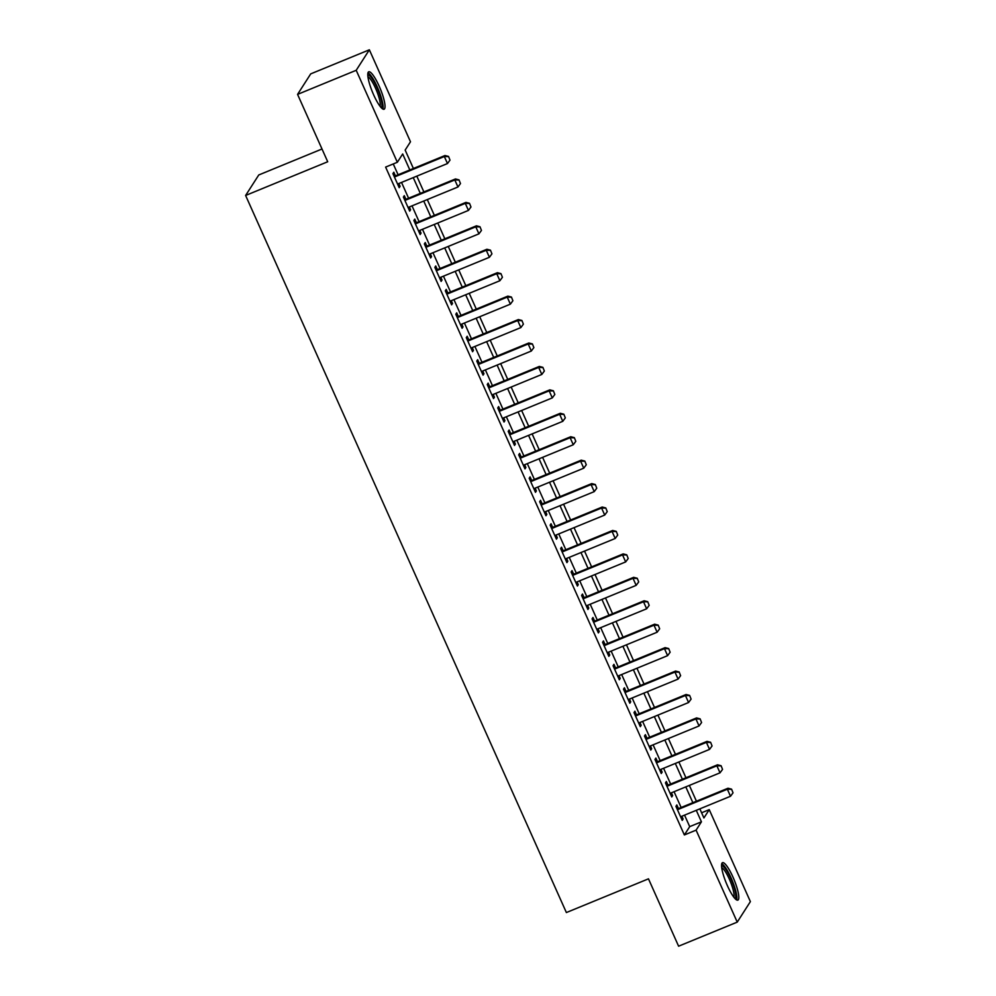 <?xml version="1.0" encoding="UTF-8"?>
<svg xmlns="http://www.w3.org/2000/svg" width="996" height="996" viewBox="0 0 996 996"><rect width="100%" height="100%" fill="white"/><g stroke="black" fill="none" stroke-linecap="round" stroke-linejoin="round"><path stroke-width="1.49" d="M727.416 885.73A20.231 4.245 -112.3 0 1 722.498 862.685A20.231 4.245 -112.3 0 1 732.956 877.078A20.231 4.245 -112.3 0 1 737.874 900.11A20.231 4.245 -112.3 0 1 727.416 885.73M373.637 94.832A20.231 4.245 -112.3 0 1 368.719 71.799A20.231 4.245 -112.3 0 1 379.177 86.191A20.231 4.245 -112.3 0 1 384.095 109.224A20.231 4.245 -112.3 0 1 373.637 94.832M321.994 149.002L258.761 174.972L245.614 195.465L566.375 912.548L648.471 878.833L678.6 946.2L737.239 922.122L696.092 830.141L701.433 821.825L696.279 810.321M245.614 195.465L327.709 161.75L297.567 94.383L310.715 73.878L369.354 49.8L410.489 141.781L405.16 150.085L413.402 168.486M701.607 812.786L709.239 809.636L750.386 901.617L737.239 922.122M678.45 808.578L676.832 804.942L675.935 806.337L682.223 820.393L683.119 819.011L681.874 816.234M667.967 785.147L666.349 781.511L665.453 782.893L671.752 796.962L672.636 795.58L671.391 792.804M657.485 761.716L655.866 758.081L654.97 759.462L661.269 773.531L662.153 772.137L660.908 769.373M647.002 738.285L645.383 734.65L644.487 736.032L650.786 750.088L651.67 748.706L650.425 745.929M636.519 714.854L634.9 711.219L634.004 712.601L640.303 726.657L641.187 725.275L639.942 722.498M626.036 691.411L624.417 687.775L623.521 689.17L629.821 703.226L630.705 701.844L629.46 699.068M615.565 667.98L613.934 664.344L613.05 665.726L619.338 679.795L620.222 678.401L618.977 675.637M605.082 644.549L603.452 640.914L602.568 642.296L608.855 656.352L609.739 654.97L608.494 652.193M594.6 621.118L592.969 617.483L592.085 618.865L598.372 632.921L599.256 631.539L598.011 628.762M584.117 597.675L582.486 594.039L581.602 595.434L587.889 609.49L588.773 608.108L587.54 605.331M573.634 574.244L572.003 570.608L571.119 571.99L577.406 586.059L578.29 584.664L577.058 581.901M563.151 550.813L561.52 547.178L560.636 548.559L566.923 562.615L567.807 561.234L566.575 558.457M552.668 527.382L551.037 523.747L550.153 525.129L556.44 539.185L557.324 537.803L556.092 535.026M542.185 503.939L540.554 500.303L539.67 501.698L545.957 515.754L546.841 514.372L545.609 511.595M531.702 480.508L530.071 476.872L529.187 478.254L535.475 492.323L536.358 490.941L535.126 488.165M521.219 457.077L519.588 453.441L518.704 454.823L524.992 468.892L525.876 467.498L524.643 464.721M510.736 433.646L509.105 430.011L508.221 431.393L514.509 445.449L515.393 444.067L514.16 441.29M500.253 410.215L498.623 406.567L497.739 407.962L504.026 422.018L504.91 420.636L503.677 417.859M489.771 386.772L488.14 383.136L487.256 384.518L493.543 398.587L494.427 397.205L493.194 394.428M479.288 363.341L477.657 359.705L476.773 361.087L483.06 375.156L483.956 373.761L482.711 370.998M468.805 339.91L467.174 336.275L466.29 337.656L472.577 351.713L473.474 350.331L472.229 347.554M458.322 316.479L456.691 312.844L455.807 314.226L462.094 328.282L462.991 326.9L461.746 324.123M447.839 293.036L446.208 289.4L445.324 290.795L451.611 304.851L452.508 303.469L451.263 300.692M437.356 269.605L435.725 265.969L434.841 267.351L441.128 281.42L442.025 280.025L440.78 277.262M426.873 246.174L425.255 242.538L424.358 243.92L430.646 257.976L431.542 256.595L430.297 253.818M416.39 222.743L414.772 219.108L413.875 220.49L420.163 234.546L421.059 233.164L419.814 230.387M405.907 199.3L404.289 195.664L403.392 197.059L409.68 211.115L410.576 209.733L409.331 206.956M409.829 169.955L402.683 153.969L397.342 162.273L385.614 167.091L684.364 834.959L689.705 826.643L684.551 815.139M681.127 807.482L674.068 791.708M670.644 784.051L663.585 768.265M660.161 760.62L653.102 744.834M649.678 737.189L642.619 721.403M639.195 713.746L632.136 697.972M628.713 690.315L621.653 674.529M618.23 666.884L611.171 651.098M607.747 643.453L600.688 627.667M597.264 620.01L590.205 604.236M586.781 596.579L579.722 580.793M576.311 573.148L569.239 557.362M565.828 549.717L558.756 533.931M555.345 526.274L548.286 510.5M544.862 502.843L537.803 487.056M534.379 479.412L527.32 463.626M523.896 455.981L516.837 440.195M513.413 432.538L506.354 416.764M502.93 409.107L495.871 393.333M492.447 385.676L485.388 369.89M481.964 362.245L474.905 346.459M471.482 338.814L464.422 323.028M460.999 315.371L453.939 299.597M450.516 291.94L443.457 276.153M440.033 268.509L432.974 252.723M429.55 245.078L422.491 229.292M419.067 221.635L412.008 205.861M408.584 198.204L401.525 182.417M398.101 174.773L393.258 163.954M395.424 175.869L393.806 172.233L392.91 173.615L399.197 187.684L400.093 186.289L398.848 183.525M297.567 94.383L356.207 70.293L369.354 49.8M684.364 834.959L696.092 830.141M397.342 162.273L356.207 70.293M692.855 802.664L685.796 786.89M682.372 779.233L675.313 763.446M671.889 755.802L664.83 740.016M661.406 732.371L654.347 716.585M650.923 708.928L643.864 693.154M640.44 685.497L633.381 669.71M629.958 662.066L622.898 646.28M619.475 638.635L612.416 622.849M608.992 615.192L601.933 599.418M598.509 591.761L591.45 575.974M588.026 568.33L580.967 552.543M577.556 544.899L570.484 529.113M567.073 521.468L560.001 505.682M556.59 498.025L549.531 482.251M546.107 474.594L539.048 458.807M535.624 451.163L528.565 435.377M525.141 427.732L518.082 411.946M514.658 404.289L507.599 388.515M504.175 380.858L497.116 365.071M493.692 357.427L486.633 341.64M483.209 333.996L476.15 318.21M472.727 310.553L465.667 294.779M462.244 287.122L455.184 271.335M451.761 263.691L444.702 247.904M441.278 240.26L434.219 224.474M430.795 216.817L423.736 201.043M420.312 193.386L413.253 177.612M699.839 808.852L703.911 817.953L709.239 809.636M416.814 176.143L423.885 191.929M427.296 199.574L434.356 215.36M437.779 223.004L444.839 238.791M448.262 246.448L455.321 262.222M458.745 269.879L465.804 285.665M469.228 293.31L476.287 309.096M479.711 316.74L486.77 332.527M490.194 340.171L497.253 355.958M500.677 363.615L507.736 379.389M511.16 387.046L518.219 402.832M521.643 410.477L528.702 426.263M532.125 433.907L539.185 449.694M542.608 457.351L549.668 473.125M553.091 480.782L560.15 496.568M563.574 504.213L570.633 519.999M574.057 527.643L581.116 543.43M584.54 551.087L591.599 566.861M595.023 574.518L602.082 590.304M605.506 597.949L612.565 613.735M615.989 621.38L623.048 637.166M626.472 644.823L633.531 660.597M636.954 668.254L644.014 684.04M647.437 691.685L654.497 707.471M657.92 715.116L664.979 730.902M668.403 738.546L675.462 754.333M678.886 761.99L685.945 777.764M689.369 785.421L696.428 801.207M689.705 826.643L701.433 821.825M398.823 186.812L400.093 186.289M409.294 210.256L410.576 209.733M419.777 233.686L421.059 233.164M430.26 257.117L431.542 256.595M440.742 280.548L442.025 280.025M451.225 303.992L452.508 303.469M461.708 327.423L462.991 326.9M472.191 350.853L473.474 350.331M482.674 374.284L483.956 373.761M493.157 397.728L494.427 397.205M503.64 421.159L504.91 420.636M514.123 444.59L515.393 444.067M524.606 468.02L525.876 467.498M535.089 491.464L536.358 490.941M545.571 514.895L546.841 514.372M556.054 538.326L557.324 537.803M566.537 561.756L567.807 561.234M577.02 585.187L578.29 584.664M587.503 608.631L588.773 608.108M597.986 632.062L599.256 631.539M608.469 655.493L609.739 654.97M618.952 678.923L620.222 678.401M629.435 702.367L630.705 701.844M639.918 725.798L641.187 725.275M650.4 749.229L651.67 748.706M660.883 772.659L662.153 772.137M671.366 796.103L672.636 795.58M681.849 819.534L683.119 819.011M450.005 160.119L448.549 156.447L450.005 160.119L447.478 163.543L397.578 184.048M394.428 177.014L444.328 156.521L444.975 155.525L448.549 156.447M394.155 176.392L444.975 155.525M447.478 163.543L444.328 156.521L448.437 156.609M367.785 75.136A17.505 3.673 -112.3 0 1 376.924 87.548A17.505 3.673 -112.3 0 1 381.082 107.506M380.011 106.211A16.21 3.411 67.7 0 0 375.579 88.308A16.21 3.411 67.7 0 0 367.935 76.804M382.85 109.025A20.094 4.221 67.7 0 0 377.285 86.988A20.094 4.221 67.7 0 0 367.972 72.808M721.565 866.022A17.505 3.673 -112.3 0 1 729.234 875.322A17.505 3.673 -112.3 0 1 735.633 893.997A17.505 3.673 -112.3 0 1 734.861 898.404M733.791 897.11A16.21 3.411 67.7 0 0 733.928 893.611A16.21 3.411 67.7 0 0 728.761 877.887A16.21 3.411 67.7 0 0 721.714 867.703M736.629 899.923A20.094 4.221 67.7 0 0 736.729 895.753A20.094 4.221 67.7 0 0 730.454 876.542A20.094 4.221 67.7 0 0 721.764 863.706M460.488 183.55L459.019 179.878L460.488 183.55L457.961 186.987L408.061 207.479M404.911 200.445L454.811 179.952L455.458 178.956L459.019 179.878M404.637 199.823L455.458 178.956M457.961 186.987L454.811 179.952L458.919 180.039M470.971 206.994L469.502 203.309L470.971 206.994L468.444 210.417L418.544 230.91M415.394 223.876L465.294 203.383L465.941 202.387L469.502 203.309M415.12 223.266L465.941 202.387M468.444 210.417L465.294 203.383L469.402 203.47M481.454 230.425L479.985 226.739L481.454 230.425L478.927 233.848L429.027 254.341M425.877 247.319L475.777 226.814L476.424 225.818L479.985 226.739M425.603 246.697L476.424 225.818M478.927 233.848L475.777 226.814L479.885 226.914M491.937 253.856L490.468 250.17L491.937 253.856L489.41 257.279L439.51 277.784M436.36 270.75L486.26 250.257L486.907 249.261L490.468 250.17M436.086 270.128L486.907 249.261M489.41 257.279L486.26 250.257L490.368 250.345M502.42 277.286L500.951 273.614L502.42 277.286L499.892 280.723L449.993 301.215M446.843 294.181L496.743 273.688L497.39 272.692L500.951 273.614M446.569 293.559L497.39 272.692M499.892 280.723L496.743 273.688L500.851 273.776M512.903 300.73L511.434 297.045L512.903 300.73L510.375 304.154L460.476 324.646M457.326 317.612L507.225 297.119L507.873 296.123L511.434 297.045M457.052 317.002L507.873 296.123M510.375 304.154L507.225 297.119L511.334 297.206M523.386 324.161L521.916 320.475L523.386 324.161L520.858 327.584L470.959 348.077M467.809 341.055L517.708 320.55L518.356 319.554L521.916 320.475M467.535 340.433L518.356 319.554M520.858 327.584L517.708 320.55L521.817 320.65M533.868 347.592L532.399 343.906L533.868 347.592L531.341 351.015L481.442 371.52M478.292 364.486L528.191 343.994L528.839 342.985L532.399 343.906M478.018 363.864L528.839 342.985M531.341 351.015L528.191 343.994L532.3 344.081M544.351 371.022L542.882 367.35L544.351 371.022L541.824 374.446L491.924 394.951M488.775 387.917L538.674 367.424L539.322 366.428L542.882 367.35M488.501 387.295L539.322 366.428M541.824 374.446L538.674 367.424L542.783 367.512M554.834 394.466L553.365 390.781L554.834 394.466L552.307 397.89L502.395 418.382M499.257 411.348L549.157 390.855L549.804 389.859L553.365 390.781M498.984 410.738L549.804 389.859M552.307 397.89L549.157 390.855L553.266 390.942M565.317 417.897L563.848 414.212L565.317 417.897L562.79 421.32L512.878 441.813M509.74 434.791L559.64 414.286L560.275 413.29L563.848 414.212M509.466 434.169L560.275 413.29M562.79 421.32L559.64 414.286L563.748 414.373M575.8 441.328L574.331 437.642L575.8 441.328L573.273 444.751L523.361 465.257M520.223 458.222L570.123 437.717L570.758 436.721L574.331 437.642M519.949 457.6L570.758 436.721M573.273 444.751L570.123 437.717L574.231 437.817M586.283 464.759L584.814 461.086L586.283 464.759L583.756 468.182L533.844 488.687M530.706 481.653L580.606 461.16L581.241 460.164L584.814 461.086M530.42 481.031L581.241 460.164M583.756 468.182L580.606 461.16L584.702 461.248M596.766 488.202L595.297 484.517L596.766 488.202L594.239 491.626L544.326 512.118M541.189 505.084L591.089 484.591L591.724 483.595L595.297 484.517M540.903 504.462L591.724 483.595M594.239 491.626L591.089 484.591L595.185 484.679M607.249 511.633L605.78 507.948L607.249 511.633L604.721 515.057L554.809 535.549M551.672 528.527L601.572 508.022L602.207 507.026L605.78 507.948M551.386 527.905L602.207 507.026M604.721 515.057L601.572 508.022L605.668 508.109M617.732 535.064L616.263 531.378L617.732 535.064L615.204 538.487L565.292 558.98M562.155 551.958L612.054 531.453L612.689 530.457L616.263 531.378M561.869 551.336L612.689 530.457M615.204 538.487L612.054 531.453L616.151 531.553M628.215 558.495L626.745 554.822L628.215 558.495L625.675 561.918L575.775 582.423M572.638 575.389L622.537 554.897L623.172 553.9L626.745 554.822M572.351 574.767L623.172 553.9M625.675 561.918L622.537 554.897L626.633 554.984M638.697 581.925L637.228 578.253L638.697 581.925L636.158 585.362L586.258 605.854M583.121 598.82L633.02 578.327L633.655 577.331L637.228 578.253M582.834 598.198L633.655 577.331M636.158 585.362L633.02 578.327L637.116 578.415M649.18 605.369L647.711 601.684L649.18 605.369L646.641 608.793L596.741 629.285M593.604 622.251L643.503 601.758L644.138 600.762L647.711 601.684M593.317 621.641L644.138 600.762M646.641 608.793L643.503 601.758L647.599 601.845M659.663 628.8L658.194 625.115L659.663 628.8L657.123 632.223L607.224 652.716M604.086 645.694L653.986 625.189L654.621 624.193L658.194 625.115M603.8 645.072L654.621 624.193M657.123 632.223L653.986 625.189L658.082 625.289M670.134 652.231L668.677 648.545L670.134 652.231L667.606 655.654L617.707 676.16M614.557 669.125L664.469 648.633L665.104 647.637L668.677 648.545M614.283 668.503L665.104 647.637M667.606 655.654L664.469 648.633L668.565 648.72M680.617 675.662L679.16 671.989L680.617 675.662L678.089 679.098L628.19 699.59M625.04 692.556L674.952 672.063L675.587 671.067L679.16 671.989M624.766 691.934L675.587 671.067M678.089 679.098L674.952 672.063L679.048 672.151M691.1 699.105L689.643 695.42L691.1 699.105L688.572 702.529L638.673 723.021M635.523 715.987L685.435 695.494L686.07 694.498L689.643 695.42M635.249 715.377L686.07 694.498M688.572 702.529L685.435 695.494L689.531 695.582M701.582 722.536L700.126 718.851L701.582 722.536L699.055 725.96L649.155 746.452M646.006 739.43L695.918 718.925L696.553 717.929L700.126 718.851M645.732 738.808L696.553 717.929M699.055 725.96L695.918 718.925L700.014 719.025M712.065 745.967L710.609 742.281L712.065 745.967L709.538 749.39L659.638 769.896M656.489 762.861L706.401 742.369L707.036 741.36L710.609 742.281M656.215 762.239L707.036 741.36M709.538 749.39L706.401 742.369L710.497 742.456M722.548 769.398L721.092 765.725L722.548 769.398L720.021 772.821L670.121 793.326M666.971 786.292L716.883 765.8L717.518 764.803L721.092 765.725M666.698 785.67L717.518 764.803M720.021 772.821L716.883 765.8L720.98 765.887M733.031 792.841L731.574 789.156L733.031 792.841L730.504 796.265L680.604 816.757M677.454 809.723L727.366 789.23L728.001 788.234L731.574 789.156M677.18 809.113L728.001 788.234M730.504 796.265L727.366 789.23L731.462 789.318"/></g></svg>
